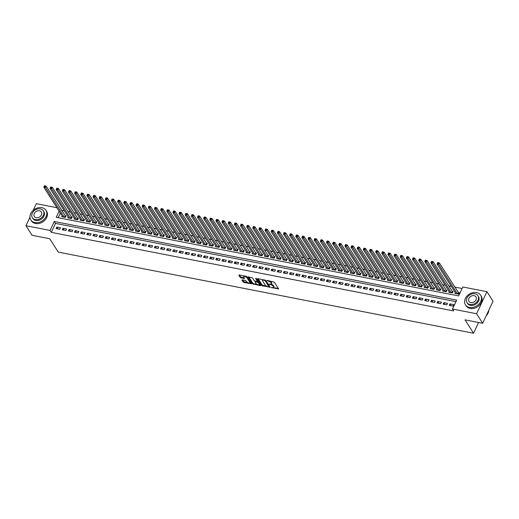<?xml version="1.0" encoding="UTF-8"?>
<svg xmlns="http://www.w3.org/2000/svg" width="519" height="519" viewBox="0 0 519 519"><rect width="100%" height="100%" fill="white"/><g stroke="black" fill="none" stroke-linecap="round" stroke-linejoin="round"><path stroke-width="0.78" d="M271.255 287.565L278.612 288.908L274.298 282.148L267.051 280.403L268.213 281.09A2.258 0.902 -154.8 0 1 270.912 282.673L271.268 283.231A2.258 0.902 -154.8 0 1 271.385 283.815A2.258 0.902 -154.8 0 1 270.107 284.055L269.024 284.075L270.444 284.581A2.258 0.902 -154.8 0 1 273.143 286.164L273.5 286.722A2.258 0.902 -154.8 0 1 273.61 287.305A2.258 0.902 -154.8 0 1 272.339 287.545L271.255 287.565M242.282 279.819L241.919 280.078L243.126 281.973L243.969 282.466L251.481 283.783L247.135 276.841L246.291 276.348L239.175 274.96L238.811 275.219L240.278 277.509L244.164 278.593L244.527 278.34L243.8 277.204A1.888 0.753 -154.8 0 1 243.709 276.718A1.888 0.753 -154.8 0 1 245.247 276.64A1.888 0.753 -154.8 0 1 247.025 277.834L249.866 282.278A1.888 0.753 -154.8 0 1 249.957 282.771A1.888 0.753 -154.8 0 1 248.419 282.842A1.888 0.753 -154.8 0 1 246.642 281.648L245.325 280.416L242.282 279.819M59.127 211.162L56.234 217.325L458.627 295.921L462.831 286.981L486.945 291.691L493.05 301.247L482.676 323.298L465.011 319.847L473.555 333.23L58.258 252.111L49.714 238.734L32.055 235.282L25.95 225.72L29.959 217.202M482.676 323.298L476.572 313.736L452.458 309.026L456.668 300.086L54.268 221.496L50.064 230.43L25.95 225.72M455.942 301.623L55.488 223.404L51.284 232.343L453.677 310.939L452.458 309.026M51.284 232.343L50.064 230.43M261.881 285.638L270.204 287.26L265.89 280.507L257.93 278.625L257.567 278.878L261.881 285.638L262.16 285.041L266.721 286.261M260.46 285.69L252.5 283.802L248.153 276.867L252.442 277.879L254.193 280.617L255.03 281.11L257.45 281.434L255.595 278.398L256.438 278.56L260.823 285.431L260.46 285.69L260.687 285.21M62.085 215.8L61.69 216.644L65.375 217.364L66.075 215.878L64.998 215.664M68.229 217L67.833 217.844L71.518 218.564L72.219 217.078L71.142 216.864M74.373 218.201L73.977 219.044L77.662 219.764L78.363 218.278L77.286 218.064M80.516 219.401L80.121 220.244L83.806 220.964L84.506 219.479L83.429 219.265M86.66 220.594L86.264 221.444L89.949 222.164L90.65 220.679L89.573 220.465M92.804 221.795L92.408 222.645L96.093 223.365L96.793 221.879L95.717 221.665M98.947 222.995L98.552 223.845L102.237 224.565L102.937 223.079L101.86 222.865M105.091 224.195L104.695 225.045L108.38 225.765L109.081 224.279L108.004 224.065M111.235 225.395L110.839 226.245L114.524 226.965L115.224 225.473L114.148 225.265M117.378 226.595L116.983 227.445L120.668 228.165L121.368 226.673L120.291 226.466M123.522 227.796L123.126 228.645L126.811 229.366L127.512 227.873L126.435 227.666M129.666 228.996L129.27 229.846L132.955 230.566L133.655 229.074L132.579 228.866M135.809 230.196L135.407 231.046L139.098 231.766L139.799 230.274L138.722 230.066M141.953 231.396L141.551 232.246L145.242 232.966L145.943 231.474L144.866 231.266M148.097 232.596L147.694 233.446L151.386 234.166L152.086 232.674L151.01 232.467M154.24 233.797L153.838 234.646L157.529 235.367L158.23 233.874L157.153 233.667M160.384 234.997L159.982 235.847L163.673 236.567L164.374 235.075L163.297 234.867M166.528 236.197L166.125 237.047L169.817 237.767L170.517 236.275L169.441 236.067M172.671 237.397L172.269 238.247L175.954 238.967L176.661 237.475L175.584 237.267M178.815 238.597L178.413 239.447L182.098 240.167L182.798 238.675L181.728 238.468M184.959 239.797L184.556 240.647L188.241 241.367L188.942 239.875L187.872 239.668M191.102 240.998L190.7 241.848L194.385 242.568L195.086 241.076L194.015 240.868M197.246 242.198L196.844 243.048L200.529 243.768L201.229 242.276L200.159 242.068M203.39 243.398L202.987 244.248L206.672 244.962L207.373 243.476L206.303 243.262M209.533 244.598L209.131 245.442L212.816 246.162L213.517 244.676L212.446 244.462M215.677 245.798L215.275 246.642L218.96 247.362L219.66 245.876L218.59 245.662M221.821 246.999L221.418 247.842L225.103 248.562L225.804 247.076L224.733 246.862M227.964 248.199L227.562 249.042L231.247 249.762L231.948 248.277L230.877 248.063M234.108 249.399L233.706 250.242L237.391 250.962L238.091 249.477L237.014 249.263M240.245 250.593L239.849 251.443L243.534 252.163L244.235 250.677L243.158 250.463M246.389 251.793L245.993 252.643L249.678 253.363L250.379 251.877L249.302 251.663M252.532 252.993L252.137 253.843L255.822 254.563L256.522 253.077L255.445 252.863M258.676 254.193L258.28 255.043L261.965 255.763L262.666 254.271L261.589 254.063M264.82 255.393L264.424 256.243L268.109 256.963L268.81 255.471L267.733 255.264M270.963 256.594L270.568 257.443L274.253 258.164L274.953 256.671L273.876 256.464M277.107 257.794L276.711 258.644L280.396 259.364L281.097 257.872L280.02 257.664M283.251 258.994L282.855 259.844L286.54 260.564L287.241 259.072L286.164 258.864M289.394 260.194L288.999 261.044L292.684 261.764L293.384 260.272L292.307 260.064M295.538 261.394L295.142 262.244L298.827 262.964L299.528 261.472L298.451 261.265M301.682 262.595L301.286 263.444L304.971 264.165L305.672 262.672L304.595 262.465M307.825 263.795L307.43 264.645L311.115 265.365L311.815 263.873L310.738 263.665M313.969 264.995L313.573 265.845L317.258 266.565L317.959 265.073L316.882 264.865M320.113 266.195L319.717 267.045L323.402 267.765L324.103 266.273L323.026 266.065M326.256 267.395L325.854 268.245L329.546 268.965L330.246 267.473L329.169 267.266M332.4 268.595L331.998 269.445L335.689 270.165L336.39 268.673L335.313 268.466M338.544 269.796L338.141 270.646L341.833 271.366L342.534 269.874L341.457 269.666M344.687 270.996L344.285 271.846L347.977 272.566L348.677 271.074L347.6 270.866M350.831 272.196L350.429 273.046L354.12 273.76L354.821 272.274L353.744 272.066M356.975 273.396L356.572 274.24L360.257 274.96L360.964 273.474L359.888 273.26M363.118 274.596L362.716 275.44L366.401 276.16L367.108 274.674L366.031 274.46M369.262 275.797L368.86 276.64L372.545 277.36L373.245 275.874L372.175 275.66M375.406 276.997L375.003 277.84L378.688 278.56L379.389 277.075L378.319 276.861M381.549 278.197L381.147 279.04L384.832 279.76L385.533 278.275L384.462 278.061M387.693 279.391L387.291 280.241L390.976 280.961L391.676 279.475L390.606 279.261M393.837 280.591L393.434 281.441L397.119 282.161L397.82 280.675L396.75 280.461M399.98 281.791L399.578 282.641L403.263 283.361L403.964 281.875L402.893 281.661M406.124 282.991L405.722 283.841L409.407 284.561L410.107 283.076L409.037 282.861M412.268 284.191L411.865 285.041L415.55 285.761L416.251 284.269L415.181 284.062M418.411 285.392L418.009 286.241L421.694 286.962L422.395 285.469L421.324 285.262M424.555 286.592L424.153 287.442L427.838 288.162L428.538 286.67L427.461 286.462M430.692 287.792L430.296 288.642L433.981 289.362L434.682 287.87L433.605 287.662M436.836 288.992L436.44 289.842L440.125 290.562L440.826 289.07L439.749 288.862M442.979 290.192L442.584 291.042L446.269 291.762L446.969 290.27L445.892 290.063M449.123 291.393L448.727 292.242L452.412 292.963L453.113 291.47L452.036 291.263M449.259 305.36L452.951 306.08L453.651 304.588L449.96 303.868L449.259 305.36M443.116 304.16L446.807 304.88L447.508 303.388L443.816 302.668L443.116 304.16M436.972 302.96L440.663 303.68L441.364 302.188L437.679 301.468L436.972 302.96M430.835 301.76L434.52 302.48L435.22 300.988L431.536 300.267L430.835 301.76M424.691 300.559L428.376 301.279L429.077 299.787L425.392 299.067L424.691 300.559M418.548 299.359L422.232 300.079L422.933 298.587L419.248 297.867L418.548 299.359M412.404 298.159L416.089 298.879L416.789 297.387L413.105 296.667L412.404 298.159M406.26 296.959L409.945 297.679L410.646 296.187L406.961 295.467L406.26 296.959M400.117 295.759L403.801 296.479L404.502 294.987L400.817 294.267L400.117 295.759M393.973 294.558L397.658 295.279L398.358 293.786L394.674 293.066L393.973 294.558M387.829 293.358L391.514 294.078L392.215 292.593L388.53 291.873L387.829 293.358M381.686 292.158L385.37 292.878L386.071 291.393L382.386 290.672L381.686 292.158M375.542 290.958L379.227 291.678L379.927 290.192L376.243 289.472L375.542 290.958M369.398 289.758L373.083 290.478L373.784 288.992L370.099 288.272L369.398 289.758M363.255 288.558L366.939 289.278L367.64 287.792L363.955 287.072L363.255 288.558M357.111 287.357L360.796 288.077L361.496 286.592L357.812 285.872L357.111 287.357M350.967 286.157L354.652 286.877L355.353 285.392L351.668 284.672L350.967 286.157M344.824 284.957L348.509 285.677L349.209 284.191L345.524 283.471L344.824 284.957M338.68 283.757L342.365 284.477L343.065 282.991L339.381 282.271L338.68 283.757M332.536 282.563L336.221 283.277L336.922 281.791L333.237 281.071L332.536 282.563M326.393 281.363L330.078 282.083L330.778 280.591L327.093 279.871L326.393 281.363M320.249 280.163L323.934 280.883L324.635 279.391L320.95 278.671L320.249 280.163M314.105 278.963L317.79 279.683L318.491 278.19L314.806 277.47L314.105 278.963M307.962 277.762L311.647 278.482L312.347 276.99L308.662 276.27L307.962 277.762M301.818 276.562L305.503 277.282L306.204 275.79L302.519 275.07L301.818 276.562M295.674 275.362L299.359 276.082L300.06 274.59L296.375 273.87L295.674 275.362M289.531 274.162L293.216 274.882L293.916 273.39L290.231 272.67L289.531 274.162M283.387 272.962L287.072 273.682L287.779 272.19L284.088 271.469L283.387 272.962M277.243 271.761L280.935 272.481L281.635 270.989L277.944 270.269L277.243 271.761M271.1 270.561L274.791 271.281L275.492 269.789L271.8 269.069L271.1 270.561M264.956 269.361L268.647 270.081L269.348 268.589L265.657 267.869L264.956 269.361M258.812 268.161L262.504 268.881L263.204 267.389L259.513 266.669L258.812 268.161M252.669 266.961L256.36 267.681L257.061 266.189L253.369 265.469L252.669 266.961M246.525 265.76L250.216 266.481L250.917 264.988L247.232 264.268L246.525 265.76M240.388 264.56L244.073 265.28L244.773 263.788L241.088 263.075L240.388 264.56M234.244 263.36L237.929 264.08L238.63 262.595L234.945 261.874L234.244 263.36M228.101 262.16L231.785 262.88L232.486 261.394L228.801 260.674L228.101 262.16M221.957 260.96L225.642 261.68L226.342 260.194L222.657 259.474L221.957 260.96M215.813 259.76L219.498 260.48L220.199 258.994L216.514 258.274L215.813 259.76M209.67 258.559L213.354 259.279L214.055 257.794L210.37 257.074L209.67 258.559M203.526 257.359L207.211 258.079L207.911 256.594L204.227 255.873L203.526 257.359M197.382 256.159L201.067 256.879L201.768 255.393L198.083 254.673L197.382 256.159M191.239 254.959L194.923 255.679L195.624 254.193L191.939 253.473L191.239 254.959M185.095 253.765L188.78 254.479L189.48 252.993L185.796 252.273L185.095 253.765M178.951 252.565L182.636 253.285L183.337 251.793L179.652 251.073L178.951 252.565M172.808 251.365L176.492 252.085L177.193 250.593L173.508 249.873L172.808 251.365M166.664 250.164L170.349 250.885L171.049 249.392L167.365 248.672L166.664 250.164M160.52 248.964L164.205 249.684L164.906 248.192L161.221 247.472L160.52 248.964M154.377 247.764L158.061 248.484L158.762 246.992L155.077 246.272L154.377 247.764M148.233 246.564L151.918 247.284L152.618 245.792L148.934 245.072L148.233 246.564M142.089 245.364L145.774 246.084L146.475 244.592L142.79 243.872L142.089 245.364M135.946 244.164L139.63 244.884L140.331 243.392L136.646 242.671L135.946 244.164M129.802 242.963L133.487 243.683L134.187 242.191L130.503 241.471L129.802 242.963M123.658 241.763L127.343 242.483L128.044 240.991L124.359 240.271L123.658 241.763M117.515 240.563L121.199 241.283L121.9 239.791L118.215 239.071L117.515 240.563M111.371 239.363L115.056 240.083L115.756 238.591L112.072 237.871L111.371 239.363M105.227 238.163L108.912 238.883L109.613 237.391L105.928 236.67L105.227 238.163M99.084 236.962L102.768 237.683L103.469 236.19L99.784 235.47L99.084 236.962M92.94 235.762L96.625 236.482L97.332 234.99L93.641 234.277L92.94 235.762M86.796 234.562L90.488 235.282L91.188 233.797L87.497 233.076L86.796 234.562M80.653 233.362L84.344 234.082L85.045 232.596L81.353 231.876L80.653 233.362M74.509 232.162L78.2 232.882L78.901 231.396L75.21 230.676L74.509 232.162M68.365 230.961L72.057 231.682L72.757 230.196L69.066 229.476L68.365 230.961M62.222 229.761L65.913 230.481L66.614 228.996L62.929 228.276L62.222 229.761M60.47 227.796L56.785 227.075L56.078 228.561L59.769 229.281L60.47 227.796M462.111 288.512L454.741 287.072M451.316 286.404L448.598 285.872M445.172 285.203L442.454 284.672M439.029 284.003L436.31 283.471M432.885 282.803L430.167 282.271M426.741 281.603L424.023 281.071M420.598 280.403L417.879 279.871M414.454 279.203L411.736 278.671M408.31 278.002L405.592 277.47M402.173 276.802L399.448 276.277M396.029 275.602L393.305 275.076M389.886 274.402L387.161 273.876M383.742 273.208L381.017 272.676M377.598 272.008L374.874 271.476M371.455 270.808L368.73 270.276M365.311 269.608L362.586 269.076M359.167 268.407L356.443 267.875M353.024 267.207L350.299 266.675M346.88 266.007L344.162 265.475M340.736 264.807L338.018 264.275M334.593 263.607L331.875 263.075M328.449 262.406L325.731 261.874M322.305 261.206L319.587 260.674M316.162 260.006L313.444 259.474M310.018 258.806L307.3 258.274M303.875 257.606L301.156 257.074M297.731 256.405L295.013 255.873M291.587 255.205L288.869 254.673M285.444 254.005L282.725 253.473M279.3 252.805L276.582 252.273M273.156 251.605L270.438 251.073M267.013 250.405L264.294 249.873M260.869 249.204L258.151 248.672M254.725 248.004L252.007 247.472M248.582 246.804L245.863 246.278M242.438 245.604L239.72 245.078M236.294 244.41L233.576 243.878M230.151 243.21L227.432 242.678M224.007 242.01L221.289 241.478M217.863 240.81L215.145 240.278M211.726 239.609L209.001 239.077M205.582 238.409L202.858 237.877M199.439 237.209L196.714 236.677M193.295 236.009L190.57 235.477M187.151 234.809L184.427 234.277M181.008 233.608L178.283 233.076M174.864 232.408L172.139 231.876M168.72 231.208L165.996 230.676M162.577 230.008L159.852 229.476M156.433 228.808L153.715 228.276M150.289 227.607L147.571 227.075M144.146 226.407L141.428 225.875M138.002 225.207L135.284 224.675M131.858 224.007L129.14 223.475M125.715 222.807L122.997 222.275M119.571 221.607L116.853 221.075M113.427 220.406L110.709 219.874M107.284 219.206L104.566 218.674M101.14 218.006L98.422 217.48M94.996 216.806L92.278 216.28M88.853 215.606L86.135 215.08M82.709 214.412L79.991 213.88M76.565 213.212L73.847 212.68M70.422 212.012L67.704 211.48M64.278 210.811L61.625 210.377M60.353 213.075L58.173 217.701M455.267 292.593L454.871 293.443L458.556 294.163L459.257 292.671L458.18 292.463M473.555 333.23L478.609 322.5M486.945 291.691L476.572 313.736M33.177 210.357L36.324 203.675L56.915 207.697M61.657 210.299L60.438 208.385M55.488 223.404L54.268 221.496M449.96 303.868L451.147 305.73M443.816 302.668L445.004 304.53M437.679 301.468L438.86 303.33M431.536 300.267L432.716 302.129M425.392 299.067L426.573 300.929M419.248 297.867L420.435 299.729M413.105 296.667L414.292 298.529M406.961 295.467L408.148 297.329M400.817 294.267L402.004 296.128M394.674 293.066L395.861 294.928M388.53 291.873L389.717 293.728M382.386 290.672L383.573 292.528M376.243 289.472L377.43 291.328M370.099 288.272L371.286 290.127M363.955 287.072L365.142 288.927M357.812 285.872L358.999 287.727M351.668 284.672L352.855 286.527M345.524 283.471L346.711 285.327M339.381 282.271L340.568 284.127M333.237 281.071L334.424 282.926M327.093 279.871L328.28 281.726M320.95 278.671L322.137 280.526M314.806 277.47L315.993 279.326M308.662 276.27L309.849 278.132M302.519 275.07L303.706 276.932M296.375 273.87L297.562 275.732M290.231 272.67L291.418 274.532M284.088 271.469L285.275 273.331M277.944 270.269L279.131 272.131M271.8 269.069L272.988 270.931M265.657 267.869L266.844 269.731M259.513 266.669L260.7 268.531M253.369 265.469L254.557 267.33M247.232 264.268L248.413 266.13M241.088 263.075L242.269 264.93M234.945 261.874L236.126 263.73M228.801 260.674L229.988 262.53M222.657 259.474L223.845 261.329M216.514 258.274L217.701 260.129M210.37 257.074L211.557 258.929M204.227 255.873L205.414 257.729M198.083 254.673L199.27 256.529M191.939 253.473L193.126 255.329M185.796 252.273L186.983 254.128M179.652 251.073L180.839 252.928M173.508 249.873L174.695 251.728M167.365 248.672L168.552 250.528M161.221 247.472L162.408 249.328M155.077 246.272L156.264 248.134M148.934 245.072L150.121 246.934M142.79 243.872L143.977 245.734M136.646 242.671L137.833 244.533M130.503 241.471L131.69 243.333M124.359 240.271L125.546 242.133M118.215 239.071L119.402 240.933M112.072 237.871L113.259 239.733M105.928 236.67L107.115 238.532M99.784 235.47L100.971 237.332M93.641 234.277L94.828 236.132M87.497 233.076L88.684 234.932M81.353 231.876L82.54 233.732M75.21 230.676L76.397 232.531M69.066 229.476L70.253 231.331M62.929 228.276L64.109 230.131M56.785 227.075L57.966 228.931M273.61 287.305L273.889 286.709A2.258 0.902 -154.8 0 0 273.779 286.131L273.5 286.722M271.048 284.062A2.258 0.902 -154.8 0 1 273.422 285.567L273.779 286.131M271.385 283.815L271.664 283.218A2.258 0.902 -154.8 0 0 271.554 282.634L271.268 283.231M269.744 280.928A2.258 0.902 -154.8 0 1 271.19 282.077L271.554 282.634M273.305 287.545L278.379 288.538M258.079 278.651L262.16 285.041M269.153 286.735L269.964 286.897M268.842 286.864L265.306 280.753L263.84 280.241A2.258 0.902 -154.8 0 0 262.569 280.481A2.258 0.902 -154.8 0 0 262.679 281.064L265.267 285.119A2.258 0.902 -154.8 0 0 267.966 286.696L268.842 286.864M269.283 286.28L269.095 286.683M265.676 280.292L269.374 286.086M263.152 279.644A2.258 0.902 -154.8 0 0 262.848 279.884L262.569 280.481M260.59 285.061L259.098 284.769M257.171 284.393L253.629 283.705L253.343 284.302M248.705 276.822L252.785 283.212L253.629 283.705M257.567 280.928L256.25 278.385M256.003 283.465A1.888 0.753 -154.8 0 0 257.787 284.652A1.888 0.753 -154.8 0 0 259.325 284.581A1.888 0.753 -154.8 0 0 259.234 284.094L258.228 282.524L255.367 281.635L255.004 281.895L256.003 283.465M259.325 284.581L259.604 283.984A1.888 0.753 -154.8 0 0 259.513 283.497L259.234 284.094M257.469 281.395L258.514 281.927L259.513 283.497M249.957 282.771L250.242 282.174A1.888 0.753 -154.8 0 0 250.145 281.687L249.866 282.278M246.194 276.329A1.888 0.753 -154.8 0 1 247.31 277.237L250.145 281.687M244.19 275.939A1.888 0.753 -154.8 0 0 243.988 276.121L243.709 276.718M239.33 274.992L240.557 276.912L244.293 277.97M242.431 279.851L244.248 281.869L247.751 282.557M249.756 282.946L251.215 283.231M437.686 262.608L437.4 263.204L438.017 263.321L438.296 262.724L437.751 262.569L439.288 262.867L438.587 264.359L437.05 264.054L455.948 293.65M458.958 293.306L439.288 262.867L438.296 262.724M457.479 293.949L438.017 263.321M437.05 264.054L437.4 263.204M486.245 315.708A8.979 6.955 -32.6 0 0 488.846 310.187M469.533 307.456A8.979 6.955 -32.6 0 0 479.102 303.913A8.979 6.955 -32.6 0 0 480.607 295.175A8.979 6.955 -32.6 0 0 476.546 292.56A8.979 6.955 -32.6 0 0 466.977 296.096A8.979 6.955 -32.6 0 0 465.478 304.835A8.979 6.955 -32.6 0 0 469.533 307.456M465.478 304.835L466.088 305.795A8.979 6.955 -32.6 0 0 470.149 308.409A8.979 6.955 -32.6 0 0 479.712 304.867A8.979 6.955 -32.6 0 0 481.217 296.128L480.607 295.175M477.928 295.648L478.486 296.531A6.462 5.008 147.4 0 1 477.402 302.817A6.462 5.008 147.4 0 1 470.519 305.367A6.462 5.008 147.4 0 1 467.593 303.485L467.029 302.603A6.462 5.008 -32.6 0 0 469.954 304.491A6.462 5.008 -32.6 0 0 476.844 301.941A6.462 5.008 -32.6 0 0 477.928 295.648A6.462 5.008 -32.6 0 0 475.002 293.767A6.462 5.008 -32.6 0 0 468.112 296.31A6.462 5.008 -32.6 0 0 467.029 302.603M474.106 295.668A4.165 3.231 -32.6 0 0 469.669 297.316A4.165 3.231 -32.6 0 0 468.968 301.37A4.165 3.231 -32.6 0 0 470.85 302.583A4.165 3.231 -32.6 0 0 475.294 300.942A4.165 3.231 -32.6 0 0 475.988 296.887A4.165 3.231 -32.6 0 0 474.106 295.668M34.883 222.56A8.979 6.955 -32.6 0 0 44.452 219.018A8.979 6.955 -32.6 0 0 45.957 210.279A8.979 6.955 -32.6 0 0 41.896 207.665A8.979 6.955 -32.6 0 0 32.327 211.201A8.979 6.955 -32.6 0 0 30.829 219.939A8.979 6.955 -32.6 0 0 34.883 222.56M30.829 219.939L31.438 220.899A8.979 6.955 -32.6 0 0 35.5 223.514A8.979 6.955 -32.6 0 0 45.062 219.978A8.979 6.955 -32.6 0 0 46.567 211.239L45.957 210.279M43.278 210.753L43.836 211.635A6.462 5.008 147.4 0 1 42.753 217.928A6.462 5.008 147.4 0 1 35.869 220.471A6.462 5.008 147.4 0 1 32.944 218.59L32.386 217.708A6.462 5.008 -32.6 0 0 35.305 219.595A6.462 5.008 -32.6 0 0 42.195 217.046A6.462 5.008 -32.6 0 0 43.278 210.753A6.462 5.008 -32.6 0 0 40.352 208.872A6.462 5.008 -32.6 0 0 33.463 211.421A6.462 5.008 -32.6 0 0 32.386 217.708M39.457 210.779A4.165 3.231 -32.6 0 0 35.02 212.42A4.165 3.231 -32.6 0 0 34.319 216.475A4.165 3.231 -32.6 0 0 36.2 217.688A4.165 3.231 -32.6 0 0 40.644 216.047A4.165 3.231 -32.6 0 0 41.338 211.992A4.165 3.231 -32.6 0 0 39.457 210.779M431.542 261.407L431.257 262.004L431.873 262.121L432.152 261.524L431.607 261.368L433.144 261.667L432.444 263.159L430.906 262.854L449.804 292.45M452.815 292.106L433.144 261.667L432.152 261.524M451.335 292.748L431.873 262.121M430.906 262.854L431.257 262.004M425.398 260.207L425.113 260.804L425.729 260.921L426.008 260.324L425.463 260.168L427.001 260.467L426.3 261.959L424.763 261.654L443.661 291.25M446.671 290.906L427.001 260.467L426.008 260.324M445.192 291.555L425.729 260.921M424.763 261.654L425.113 260.804M419.255 259.007L418.969 259.604L419.586 259.721L419.865 259.124L419.32 258.968L420.857 259.266L420.156 260.759L418.619 260.454L437.517 290.05M440.527 289.706L420.857 259.266L419.865 259.124M439.048 290.355L419.586 259.721M418.619 260.454L418.969 259.604M413.111 257.807L412.826 258.404L413.442 258.52L413.721 257.924L413.176 257.768L414.713 258.066L414.013 259.558L412.475 259.253L431.373 288.849M434.384 288.512L414.713 258.066L413.721 257.924M432.904 289.154L413.442 258.52M412.475 259.253L412.826 258.404M406.967 256.607L406.682 257.203L407.298 257.32L407.577 256.73L407.032 256.568L408.57 256.866L407.869 258.358L406.332 258.06L425.23 287.649M428.24 287.312L408.57 256.866L407.577 256.73M426.761 287.954L407.298 257.32M406.332 258.06L406.682 257.203M400.824 255.406L400.538 256.003L401.155 256.12L401.434 255.53L400.889 255.367L402.426 255.666L401.725 257.158L400.188 256.86L419.086 286.449M422.096 286.112L402.426 255.666L401.434 255.53M420.617 286.754L401.155 256.12M400.188 256.86L400.538 256.003M394.68 254.206L394.401 254.803L395.011 254.92L395.29 254.329L394.745 254.167L396.282 254.466L395.582 255.958L394.044 255.659L412.942 285.249M415.953 284.912L396.282 254.466L395.29 254.329M414.473 285.554L395.011 254.92M394.044 255.659L394.401 254.803M388.536 253.006L388.257 253.603L388.867 253.72L389.146 253.129L388.601 252.967L390.139 253.266L389.438 254.758L387.901 254.459L406.799 284.055M409.809 283.711L390.139 253.266L389.146 253.129M408.336 284.354L388.867 253.72M387.901 254.459L388.257 253.603M382.393 251.806L382.114 252.403L382.724 252.526L383.009 251.929L382.458 251.767L383.995 252.065L383.294 253.557L381.757 253.259L400.655 282.855M403.665 282.511L383.995 252.065L383.009 251.929M402.193 283.153L382.724 252.526M381.757 253.259L382.114 252.403M376.249 250.606L375.97 251.202L376.58 251.326L376.865 250.729L376.314 250.567L377.851 250.865L377.151 252.357L375.613 252.059L394.511 281.655M397.522 281.311L377.851 250.865L376.865 250.729M396.049 281.953L376.58 251.326M375.613 252.059L375.97 251.202M370.105 249.405L369.826 250.002L370.436 250.126L370.722 249.529L370.17 249.367L371.708 249.665L371.007 251.157L369.47 250.859L388.368 280.455M391.378 280.111L371.708 249.665L370.722 249.529M389.905 280.753L370.436 250.126M369.47 250.859L369.826 250.002M363.962 248.205L363.683 248.802L364.293 248.925L364.578 248.329L364.027 248.166L365.564 248.465L364.863 249.957L363.326 249.658L382.224 279.254M385.234 278.911L365.564 248.465L364.578 248.329M383.762 279.553L364.293 248.925M363.326 249.658L363.683 248.802M357.818 247.005L357.539 247.602L358.149 247.725L358.434 247.128L357.883 246.966L359.42 247.265L358.72 248.757L357.182 248.458L376.08 278.054M379.091 277.71L359.42 247.265L358.434 247.128M377.618 278.353L358.149 247.725M357.182 248.458L357.539 247.602M351.674 245.805L351.395 246.402L352.005 246.525L352.291 245.928L351.739 245.766L353.277 246.071L352.576 247.557L351.039 247.258L369.937 276.854M372.947 276.51L353.277 246.071L352.291 245.928M371.474 277.152L352.005 246.525M351.039 247.258L351.395 246.402M345.531 244.605L345.252 245.202L345.862 245.325L346.147 244.728L345.596 244.566L347.133 244.871L346.433 246.356L344.895 246.058L363.793 275.654M366.803 275.31L347.133 244.871L346.147 244.728M365.331 275.952L345.862 245.325M344.895 246.058L345.252 245.202M339.387 243.405L339.108 244.001L339.724 244.125L340.003 243.528L339.452 243.366L340.989 243.671L340.289 245.156L338.751 244.858L357.649 274.454M360.66 274.11L340.989 243.671L340.003 243.528M359.187 274.752L339.724 244.125M338.751 244.858L339.108 244.001M333.243 242.211L332.964 242.801L333.581 242.924L333.86 242.328L333.308 242.165L334.846 242.47L334.145 243.956L332.608 243.658L351.506 273.254M354.516 272.91L334.846 242.47L333.86 242.328M353.043 273.552L333.581 242.924M332.608 243.658L332.964 242.801M327.1 241.011L326.821 241.601L327.437 241.724L327.716 241.127L327.165 240.965L328.702 241.27L328.002 242.756L326.464 242.457L345.362 272.053M348.372 271.709L328.702 241.27L327.716 241.127M346.9 272.352L327.437 241.724M326.464 242.457L326.821 241.601M320.956 239.81L320.677 240.401L321.293 240.524L321.572 239.927L321.021 239.765L322.559 240.07L321.858 241.556L320.32 241.257L339.218 270.853M342.229 270.509L322.559 240.07L321.572 239.927M340.756 271.152L321.293 240.524M320.32 241.257L320.677 240.401M314.812 238.61L314.533 239.201L315.15 239.324L315.429 238.727L314.877 238.571L316.415 238.87L315.714 240.355L314.177 240.057L333.075 269.653M336.085 269.309L316.415 238.87L315.429 238.727M334.612 269.951L315.15 239.324M314.177 240.057L314.533 239.201M308.669 237.41L308.39 238.007L309.006 238.124L309.285 237.527L308.74 237.371L310.271 237.67L309.571 239.155L308.033 238.857L326.931 268.453M329.948 268.109L310.271 237.67L309.285 237.527M328.469 268.751L309.006 238.124M308.033 238.857L308.39 238.007M302.525 236.21L302.246 236.807L302.862 236.924L303.141 236.327L302.596 236.171L304.128 236.469L303.427 237.955L301.889 237.657L320.787 267.253M323.804 266.909L304.128 236.469L303.141 236.327M322.325 267.551L302.862 236.924M301.889 237.657L302.246 236.807M296.381 235.01L296.102 235.607L296.719 235.723L296.998 235.126L296.453 234.971L297.984 235.269L297.283 236.755L295.752 236.456L314.644 266.052M317.66 265.709L297.984 235.269L296.998 235.126M316.181 266.351L296.719 235.723M295.752 236.456L296.102 235.607M290.238 233.81L289.959 234.406L290.575 234.523L290.854 233.926L290.309 233.771L291.84 234.069L291.14 235.561L289.608 235.256L308.5 264.852M311.517 264.508L291.84 234.069L290.854 233.926M310.038 265.151L290.575 234.523M289.608 235.256L289.959 234.406M284.094 232.609L283.815 233.206L284.431 233.323L284.71 232.726L284.165 232.57L285.697 232.869L284.996 234.361L283.465 234.056L302.356 263.652M305.373 263.308L285.697 232.869L284.71 232.726M303.894 263.95L284.431 233.323M283.465 234.056L283.815 233.206M277.95 231.409L277.671 232.006L278.288 232.123L278.567 231.526L278.022 231.37L279.553 231.669L278.852 233.161L277.321 232.856L296.213 262.452M299.229 262.108L279.553 231.669L278.567 231.526M297.75 262.75L278.288 232.123M277.321 232.856L277.671 232.006M271.807 230.209L271.528 230.806L272.144 230.923L272.423 230.326L271.878 230.17L273.409 230.468L272.709 231.961L271.178 231.656L290.069 261.252M293.086 260.908L273.409 230.468L272.423 230.326M291.607 261.557L272.144 230.923M271.178 231.656L271.528 230.806M265.663 229.009L265.384 229.606L266 229.722L266.279 229.126L265.734 228.97L267.266 229.268L266.565 230.76L265.034 230.455L283.925 260.051M286.942 259.714L267.266 229.268L266.279 229.126M285.463 260.356L266 229.722M265.034 230.455L265.384 229.606M259.519 227.809L259.241 228.405L259.857 228.522L260.136 227.932L259.591 227.77L261.128 228.068L260.421 229.56L258.89 229.255L277.782 258.851M280.798 258.514L261.128 228.068L260.136 227.932M279.319 259.156L259.857 228.522M258.89 229.255L259.241 228.405M253.376 226.608L253.097 227.205L253.713 227.322L253.992 226.732L253.447 226.569L254.985 226.868L254.278 228.36L252.747 228.062L271.638 257.651M274.655 257.314L254.985 226.868L253.992 226.732M273.176 257.956L253.713 227.322M252.747 228.062L253.097 227.205M247.239 225.408L246.953 226.005L247.569 226.122L247.848 225.531L247.304 225.369L248.841 225.668L248.14 227.16L246.603 226.861L265.501 256.451M268.511 256.114L248.841 225.668L247.848 225.531M267.032 256.756L247.569 226.122M246.603 226.861L246.953 226.005M241.095 224.208L240.81 224.805L241.426 224.922L241.705 224.331L241.16 224.169L242.697 224.468L241.997 225.96L240.459 225.661L259.357 255.257M262.367 254.913L242.697 224.468L241.705 224.331M260.888 255.556L241.426 224.922M240.459 225.661L240.81 224.805M234.951 223.008L234.666 223.605L235.282 223.728L235.561 223.131L235.016 222.969L236.554 223.267L235.853 224.759L234.316 224.461L253.214 254.057M256.224 253.713L236.554 223.267L235.561 223.131M254.745 254.355L235.282 223.728M234.316 224.461L234.666 223.605M228.808 221.808L228.522 222.404L229.139 222.528L229.417 221.931L228.873 221.769L230.41 222.067L229.709 223.559L228.172 223.261L247.07 252.857M250.08 252.513L230.41 222.067L229.417 221.931M248.601 253.155L229.139 222.528M228.172 223.261L228.522 222.404M222.664 220.607L222.379 221.204L222.995 221.328L223.274 220.731L222.729 220.569L224.266 220.867L223.566 222.359L222.028 222.061L240.926 251.657M243.936 251.313L224.266 220.867L223.274 220.731M242.457 251.955L222.995 221.328M222.028 222.061L222.379 221.204M216.52 219.407L216.235 220.004L216.851 220.127L217.13 219.531L216.585 219.368L218.123 219.667L217.422 221.159L215.885 220.86L234.783 250.456M237.793 250.113L218.123 219.667L217.13 219.531M236.314 250.755L216.851 220.127M215.885 220.86L216.235 220.004M210.377 218.207L210.091 218.804L210.708 218.927L210.986 218.33L210.442 218.168L211.979 218.467L211.278 219.959L209.741 219.66L228.639 249.256M231.649 248.912L211.979 218.467L210.986 218.33M230.17 249.555L210.708 218.927M209.741 219.66L210.091 218.804M204.233 217.007L203.954 217.604L204.564 217.727L204.843 217.13L204.298 216.968L205.835 217.266L205.135 218.758L203.597 218.46L222.495 248.056M225.506 247.712L205.835 217.266L204.843 217.13M224.026 248.354L204.564 217.727M203.597 218.46L203.954 217.604M198.089 215.807L197.81 216.404L198.42 216.527L198.699 215.93L198.154 215.768L199.692 216.073L198.991 217.558L197.454 217.26L216.352 246.856M219.362 246.512L199.692 216.073L198.699 215.93M217.889 247.154L198.42 216.527M197.454 217.26L197.81 216.404M191.946 214.607L191.667 215.203L192.277 215.327L192.562 214.73L192.011 214.568L193.548 214.872L192.847 216.358L191.31 216.06L210.208 245.656M213.218 245.312L193.548 214.872L192.562 214.73M211.746 245.954L192.277 215.327M191.31 216.06L191.667 215.203M185.802 213.413L185.523 214.003L186.133 214.126L186.418 213.53L185.867 213.367L187.404 213.672L186.704 215.158L185.166 214.86L204.064 244.455M207.075 244.112L187.404 213.672L186.418 213.53M205.602 244.754L186.133 214.126M185.166 214.86L185.523 214.003M179.658 212.213L179.379 212.803L179.989 212.926L180.275 212.329L179.723 212.167L181.261 212.472L180.56 213.958L179.023 213.659L197.921 243.255M200.931 242.911L181.261 212.472L180.275 212.329M199.458 243.554L179.989 212.926M179.023 213.659L179.379 212.803M173.515 211.012L173.236 211.603L173.846 211.726L174.131 211.129L173.58 210.967L175.117 211.272L174.416 212.758L172.879 212.459L191.777 242.055M194.787 241.711L175.117 211.272L174.131 211.129M193.315 242.354L173.846 211.726M172.879 212.459L173.236 211.603M167.371 209.812L167.092 210.403L167.702 210.526L167.987 209.929L167.436 209.767L168.973 210.072L168.273 211.557L166.735 211.259L185.633 240.855M188.644 240.511L168.973 210.072L167.987 209.929M187.171 241.153L167.702 210.526M166.735 211.259L167.092 210.403M161.227 208.612L160.948 209.209L161.558 209.326L161.844 208.729L161.292 208.573L162.83 208.872L162.129 210.357L160.592 210.059L179.49 239.655M182.5 239.311L162.83 208.872L161.844 208.729M181.027 239.953L161.558 209.326M160.592 210.059L160.948 209.209M155.084 207.412L154.805 208.009L155.415 208.125L155.7 207.529L155.149 207.373L156.686 207.671L155.985 209.157L154.448 208.859L173.346 238.455M176.356 238.111L156.686 207.671L155.7 207.529M174.884 238.753L155.415 208.125M154.448 208.859L154.805 208.009M148.94 206.212L148.661 206.809L149.277 206.925L149.556 206.328L149.005 206.173L150.542 206.471L149.842 207.957L148.304 207.658L167.202 237.254M170.213 236.911L150.542 206.471L149.556 206.328M168.74 237.553L149.277 206.925M148.304 207.658L148.661 206.809M142.796 205.011L142.517 205.608L143.134 205.725L143.413 205.128L142.861 204.973L144.399 205.271L143.698 206.763L142.161 206.458L161.059 236.054M164.069 235.71L144.399 205.271L143.413 205.128M162.596 236.353L143.134 205.725M142.161 206.458L142.517 205.608M136.653 203.811L136.374 204.408L136.99 204.525L137.269 203.928L136.718 203.772L138.255 204.071L137.554 205.563L136.017 205.258L154.915 234.854M157.925 234.51L138.255 204.071L137.269 203.928M156.453 235.152L136.99 204.525M136.017 205.258L136.374 204.408M130.509 202.611L130.23 203.208L130.846 203.325L131.125 202.728L130.574 202.572L132.111 202.871L131.411 204.363L129.873 204.058L148.771 233.654M151.782 233.31L132.111 202.871L131.125 202.728M150.309 233.952L130.846 203.325M129.873 204.058L130.23 203.208M124.365 201.411L124.086 202.008L124.703 202.125L124.982 201.528L124.43 201.372L125.968 201.67L125.267 203.163L123.73 202.858L142.628 232.454M145.638 232.11L125.968 201.67L124.982 201.528M144.165 232.759L124.703 202.125M123.73 202.858L124.086 202.008M118.222 200.211L117.943 200.808L118.559 200.924L118.838 200.328L118.293 200.172L119.824 200.47L119.123 201.962L117.586 201.657L136.484 231.253M139.501 230.91L119.824 200.47L118.838 200.328M138.022 231.558L118.559 200.924M117.586 201.657L117.943 200.808M112.078 199.011L111.799 199.607L112.415 199.724L112.694 199.127L112.149 198.972L113.68 199.27L112.98 200.762L111.442 200.457L130.34 230.053M133.357 229.716L113.68 199.27L112.694 199.127M131.878 230.358L112.415 199.724M111.442 200.457L111.799 199.607M105.934 197.81L105.655 198.407L106.272 198.524L106.551 197.934L106.006 197.771L107.537 198.07L106.836 199.562L105.305 199.264L124.197 228.853M127.213 228.516L107.537 198.07L106.551 197.934M125.734 229.158L106.272 198.524M105.305 199.264L105.655 198.407M99.791 196.61L99.512 197.207L100.128 197.324L100.407 196.733L99.862 196.571L101.393 196.87L100.692 198.362L99.161 198.063L118.053 227.653M121.07 227.316L101.393 196.87L100.407 196.733M119.591 227.958L100.128 197.324M99.161 198.063L99.512 197.207M93.647 195.41L93.368 196.007L93.984 196.124L94.263 195.533L93.718 195.371L95.249 195.669L94.549 197.162L93.018 196.863L111.909 226.453M114.926 226.115L95.249 195.669L94.263 195.533M113.447 226.758L93.984 196.124M93.018 196.863L93.368 196.007M87.503 194.21L87.224 194.807L87.841 194.923L88.12 194.333L87.575 194.171L89.106 194.469L88.405 195.961L86.874 195.663L105.766 225.259M108.782 224.915L89.106 194.469L88.12 194.333M107.303 225.557L87.841 194.923M86.874 195.663L87.224 194.807M81.36 193.01L81.081 193.606L81.697 193.73L81.976 193.133L81.431 192.971L82.962 193.269L82.261 194.761L80.73 194.463L99.622 224.059M102.639 223.715L82.962 193.269L81.976 193.133M101.16 224.357L81.697 193.73M80.73 194.463L81.081 193.606M75.216 191.809L74.937 192.406L75.553 192.53L75.832 191.933L75.287 191.771L76.818 192.069L76.118 193.561L74.587 193.263L93.478 222.859M96.495 222.515L76.818 192.069L75.832 191.933M95.016 223.157L75.553 192.53M74.587 193.263L74.937 192.406M69.072 190.609L68.793 191.206L69.41 191.329L69.689 190.733L69.144 190.57L70.681 190.869L69.974 192.361L68.443 192.062L87.335 221.658M90.351 221.315L70.681 190.869L69.689 190.733M88.872 221.957L69.41 191.329M68.443 192.062L68.793 191.206M62.929 189.409L62.65 190.006L63.266 190.129L63.545 189.532L63 189.37L64.538 189.669L63.831 191.161L62.299 190.862L81.191 220.458M84.208 220.114L64.538 189.669L63.545 189.532M82.729 220.757L63.266 190.129M62.299 190.862L62.65 190.006M56.792 188.209L56.506 188.806L57.122 188.929L57.401 188.332L56.856 188.17L58.394 188.468L57.693 189.96L56.156 189.662L75.054 219.258M78.064 218.914L58.394 188.468L57.401 188.332M76.585 219.556L57.122 188.929M56.156 189.662L56.506 188.806M50.648 187.009L50.362 187.606L50.979 187.729L51.258 187.132L50.713 186.97L52.25 187.275L51.55 188.76L50.012 188.462L68.91 218.058M71.92 217.714L52.25 187.275L51.258 187.132M70.441 218.356L50.979 187.729M50.012 188.462L50.362 187.606M44.504 185.808L44.219 186.405L44.835 186.529L45.114 185.932L44.569 185.77L46.107 186.074L45.406 187.56L43.868 187.262L62.767 216.858M65.777 216.514L46.107 186.074L45.114 185.932M64.298 217.156L44.835 186.529M43.868 187.262L44.219 186.405M272.04 287.487L271.846 287.909M267.583 280.507L267.389 280.928M269.815 283.997L269.614 284.418M273.422 285.567L273.143 286.164M270.665 284.114L270.444 284.581M271.19 282.077L270.912 282.673M268.414 280.669L268.213 281.09M278.476 288.687L278.249 289.161M270.062 287.046L269.841 287.52M263.003 285.534L262.724 286.131M265.559 280.215L265.306 280.753M264.917 279.988L264.716 280.409M264.041 279.819L263.84 280.241M252.785 283.212L252.5 283.802M257.696 280.656L257.418 281.253M258.514 281.927L258.228 282.524M257.671 281.434L257.392 282.031M255.569 281.22L255.367 281.635M247.31 277.237L247.025 277.834M244.384 278.119L244.164 278.593M241.4 277.406L241.114 278.002M240.557 276.912L240.278 277.509M251.306 283.38L251.086 283.854M244.248 281.869L243.969 282.466M243.405 281.376L243.126 281.973M458.511 292.917L457.979 294.046M458.374 292.768L457.79 294.014M452.367 291.717L451.835 292.852M452.231 291.568L451.647 292.813M446.223 290.517L445.691 291.652M446.087 290.368L445.503 291.613M440.08 289.317L439.548 290.452M439.95 289.167L439.359 290.413M433.936 288.116L433.404 289.252M433.806 287.967L433.216 289.213M427.792 286.923L427.267 288.051M427.662 286.767L427.072 288.013M421.655 285.722L421.123 286.851M421.519 285.567L420.928 286.812M415.511 284.522L414.979 285.651M415.375 284.367L414.785 285.612M409.368 283.322L408.836 284.451M409.231 283.166L408.641 284.412M403.224 282.122L402.692 283.251M403.088 281.966L402.497 283.212M397.08 280.922L396.548 282.051M396.944 280.766L396.354 282.012M390.937 279.722L390.405 280.85M390.801 279.566L390.217 280.811M384.793 278.521L384.261 279.65M384.657 278.366L384.073 279.611M378.649 277.321L378.117 278.45M378.513 277.172L377.929 278.411M372.506 276.121L371.974 277.25M372.37 275.972L371.786 277.211M366.362 274.921L365.83 276.05M366.226 274.772L365.642 276.011M360.218 273.721L359.686 274.849M360.082 273.571L359.498 274.811M354.075 272.52L353.543 273.649M353.939 272.371L353.355 273.61M347.931 271.32L347.399 272.449M347.795 271.171L347.211 272.417M341.787 270.12L341.255 271.249M341.651 269.971L341.067 271.216M335.644 268.92L335.112 270.049M335.508 268.771L334.924 270.016M329.5 267.72L328.968 268.848M329.364 267.57L328.78 268.816M323.356 266.519L322.824 267.648M323.22 266.37L322.636 267.616M317.213 265.319L316.681 266.448M317.077 265.17L316.493 266.416M311.069 264.119L310.537 265.248M310.933 263.97L310.349 265.215M304.925 262.919L304.394 264.054M304.789 262.77L304.205 264.015M298.782 261.719L298.25 262.854M298.646 261.57L298.062 262.815M292.638 260.519L292.106 261.654M292.502 260.369L291.918 261.615M286.494 259.318L285.963 260.454M286.358 259.169L285.774 260.415M280.351 258.118L279.819 259.253M280.215 257.969L279.631 259.215M274.207 256.924L273.675 258.053M274.071 256.769L273.487 258.014M268.064 255.724L267.532 256.853M267.927 255.569L267.343 256.814M261.92 254.524L261.388 255.653M261.784 254.368L261.2 255.614M255.776 253.324L255.244 254.453M255.64 253.168L255.056 254.414M249.633 252.124L249.101 253.253M249.503 251.968L248.912 253.214M243.489 250.924L242.957 252.052M243.359 250.768L242.769 252.013M237.345 249.723L236.82 250.852M237.215 249.568L236.625 250.813M231.208 248.523L230.676 249.652M231.072 248.367L230.481 249.613M225.064 247.323L224.532 248.452M224.928 247.174L224.338 248.413M218.921 246.123L218.389 247.252M218.784 245.974L218.194 247.213M212.777 244.923L212.245 246.051M212.641 244.773L212.05 246.012M206.633 243.722L206.101 244.851M206.497 243.573L205.907 244.812M200.49 242.522L199.958 243.651M200.353 242.373L199.77 243.619M194.346 241.322L193.814 242.451M194.21 241.173L193.626 242.418M188.202 240.122L187.67 241.251M188.066 239.973L187.482 241.218M182.059 238.922L181.527 240.05M181.922 238.772L181.339 240.018M175.915 237.721L175.383 238.85M175.779 237.572L175.195 238.818M169.771 236.521L169.239 237.65M169.635 236.372L169.051 237.618M163.628 235.321L163.096 236.45M163.491 235.172L162.908 236.417M157.484 234.121L156.952 235.25M157.348 233.972L156.764 235.217M151.34 232.921L150.808 234.056M151.204 232.772L150.62 234.017M145.197 231.721L144.665 232.856M145.061 231.571L144.477 232.817M139.053 230.52L138.521 231.656M138.917 230.371L138.333 231.617M132.909 229.32L132.377 230.455M132.773 229.171L132.189 230.417M126.766 228.126L126.234 229.255M126.63 227.971L126.046 229.216M120.622 226.926L120.09 228.055M120.486 226.771L119.902 228.016M114.478 225.726L113.946 226.855M114.342 225.57L113.758 226.816M108.335 224.526L107.803 225.655M108.199 224.37L107.615 225.616M102.191 223.326L101.659 224.455M102.055 223.17L101.471 224.416M96.047 222.126L95.515 223.254M95.911 221.97L95.327 223.215M89.904 220.925L89.372 222.054M89.768 220.77L89.184 222.015M83.76 219.725L83.228 220.854M83.624 219.569L83.04 220.815M77.616 218.525L77.084 219.654M77.48 218.376L76.896 219.615M71.473 217.325L70.941 218.454M71.337 217.176L70.753 218.415M65.329 216.125L64.797 217.253M65.193 215.975L64.609 217.214M269.4 286.216L269.121 286.812M257.729 280.837L257.45 281.434M255.231 281.155L254.972 281.713"/></g></svg>
